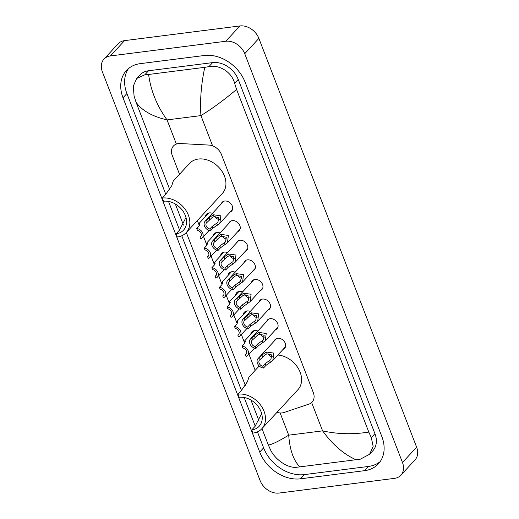 <?xml version="1.0" encoding="UTF-8"?>
<svg xmlns="http://www.w3.org/2000/svg" width="519" height="519" viewBox="0 0 519 519"><rect width="100%" height="100%" fill="white"/><g stroke="black" fill="none" stroke-linecap="round" stroke-linejoin="round"><path stroke-width="0.78" d="M274.22 341.087A6.475 4.95 42.7 0 1 275.096 339.549A6.475 4.95 42.7 0 1 277.665 338.278A6.475 4.95 42.7 0 1 284.412 341.69A6.475 4.95 42.7 0 1 284.607 348.34A6.475 4.95 42.7 0 1 283.14 349.326M266.656 321.482A6.475 4.95 42.7 0 1 267.532 319.938A6.475 4.95 42.7 0 1 270.101 318.672A6.475 4.95 42.7 0 1 276.848 322.078A6.475 4.95 42.7 0 1 277.036 328.728A6.475 4.95 42.7 0 1 275.57 329.721M259.091 301.87A6.475 4.95 42.7 0 1 259.961 300.332A6.475 4.95 42.7 0 1 262.53 299.061A6.475 4.95 42.7 0 1 269.283 302.473A6.475 4.95 42.7 0 1 269.471 309.123A6.475 4.95 42.7 0 1 268.005 310.109M251.527 282.265A6.475 4.95 42.7 0 1 252.396 280.721A6.475 4.95 42.7 0 1 254.965 279.456A6.475 4.95 42.7 0 1 261.719 282.861A6.475 4.95 42.7 0 1 261.907 289.511A6.475 4.95 42.7 0 1 260.441 290.504M243.956 262.653A6.475 4.95 42.7 0 1 244.832 261.115A6.475 4.95 42.7 0 1 247.401 259.844A6.475 4.95 42.7 0 1 254.148 263.256A6.475 4.95 42.7 0 1 254.342 269.906A6.475 4.95 42.7 0 1 252.876 270.892M236.392 243.048A6.475 4.95 42.7 0 1 237.267 241.504A6.475 4.95 42.7 0 1 239.836 240.239A6.475 4.95 42.7 0 1 246.583 243.651A6.475 4.95 42.7 0 1 246.772 250.294A6.475 4.95 42.7 0 1 245.305 251.287M228.827 223.436A6.475 4.95 42.7 0 1 229.696 221.898A6.475 4.95 42.7 0 1 232.265 220.627A6.475 4.95 42.7 0 1 239.019 224.039A6.475 4.95 42.7 0 1 239.207 230.689A6.475 4.95 42.7 0 1 237.741 231.682M221.263 203.831A6.475 4.95 42.7 0 1 222.132 202.293A6.475 4.95 42.7 0 1 224.701 201.022A6.475 4.95 42.7 0 1 231.448 204.434A6.475 4.95 42.7 0 1 231.643 211.077A6.475 4.95 42.7 0 1 230.177 212.07M250.761 334.281A6.89 5.268 42.7 0 1 251.845 331.901A6.89 5.268 42.7 0 1 254.582 330.551A6.89 5.268 42.7 0 1 257.839 331.025M243.19 314.676A6.89 5.268 42.7 0 1 244.28 312.289A6.89 5.268 42.7 0 1 247.018 310.939A6.89 5.268 42.7 0 1 250.268 311.413M235.626 295.064A6.89 5.268 42.7 0 1 236.716 292.684A6.89 5.268 42.7 0 1 239.447 291.334A6.89 5.268 42.7 0 1 242.704 291.808M228.062 275.459A6.89 5.268 42.7 0 1 229.151 273.078A6.89 5.268 42.7 0 1 231.883 271.729A6.89 5.268 42.7 0 1 235.139 272.196M220.491 255.848A6.89 5.268 42.7 0 1 221.581 253.467A6.89 5.268 42.7 0 1 224.318 252.117A6.89 5.268 42.7 0 1 227.575 252.591M212.926 236.242A6.89 5.268 42.7 0 1 214.016 233.861A6.89 5.268 42.7 0 1 216.747 232.512A6.89 5.268 42.7 0 1 220.004 232.979M205.362 216.637A6.89 5.268 42.7 0 1 206.452 214.25A6.89 5.268 42.7 0 1 209.183 212.9A6.89 5.268 42.7 0 1 212.44 213.374M277.029 412.294A12.138 9.284 -137.3 0 0 283.919 412.534L308.98 404.113A12.138 9.284 -137.3 0 0 312.101 402.115A12.138 9.284 -137.3 0 0 313.307 392.591L221.431 154.474A12.138 9.284 -137.3 0 0 209.027 145.08L180.119 143.523A12.138 9.284 -137.3 0 0 178.296 143.588A12.138 9.284 -137.3 0 0 173.476 145.962A12.138 9.284 -137.3 0 0 172.276 155.492L179.522 174.274M197.376 220.536L199.199 225.272M203.532 236.502L206.763 244.877M211.097 256.107L214.334 264.482M218.668 275.712L221.898 284.094M226.232 295.324L229.463 303.699M233.797 314.929L237.027 323.311M241.361 334.541L244.598 342.916M248.932 354.146L255.179 370.352M279.073 493.05A16.186 12.385 42.7 0 1 260.116 480.607L102.373 71.81A16.186 12.385 42.7 0 1 103.982 59.108A16.186 12.385 42.7 0 1 110.404 55.935L225.778 41.261A16.186 12.385 42.7 0 1 244.734 53.704L402.472 462.5A16.186 12.385 42.7 0 1 400.869 475.203A16.186 12.385 42.7 0 1 394.44 478.375L279.073 493.05M103.982 59.108L118.131 43.797A16.186 12.385 42.7 0 1 124.56 40.625L239.927 25.95A16.186 12.385 42.7 0 1 258.884 38.393L416.627 447.19A16.186 12.385 42.7 0 1 415.018 459.892L400.869 475.203M204.369 55.494L140.273 63.649A34.799 26.618 -137.3 0 0 126.461 70.467A34.799 26.618 -137.3 0 0 123.009 97.773L259.721 452.068A34.799 26.618 -137.3 0 0 300.475 478.816L364.572 470.668A34.799 26.618 -137.3 0 0 378.383 463.85A34.799 26.618 -137.3 0 0 381.835 436.537L245.13 82.242A34.799 26.618 -137.3 0 0 204.369 55.494M257.443 431.866L263.613 447.858A34.799 26.618 -137.3 0 0 304.368 474.606L368.464 466.451A34.799 26.618 -137.3 0 0 380.18 461.605M128.556 68.495A34.799 26.618 -137.3 0 0 126.902 93.563L165.782 194.333M168.519 201.424L179.58 230.079M181.78 235.788L241.445 390.411M244.183 397.509L255.238 426.157M236.586 89.456C223.91 100.096 212.018 108.808 200.924 115.601C199.886 100.355 201.171 84.26 204.778 67.327L208.904 66.646C219.154 64.356 231.889 72.109 234.614 83.312L236.586 89.456L368.788 432.074L371.325 437.601L373.155 446.457L369.606 454.261L372.765 450.849A21.85 16.712 -137.3 0 0 374.932 433.696L238.227 79.407A21.85 16.712 -137.3 0 0 212.634 62.611L148.538 70.766A21.85 16.712 -137.3 0 0 139.864 75.041L136.705 78.46M369.606 454.261L360.361 459.166L296.265 467.321C287.409 468.099 275.355 459.613 270.795 450.388L268.265 444.861C270.95 445.03 277.762 441.799 288.707 435.175C289.862 450.297 293.644 460.904 300.066 466.99M204.778 67.327L148.609 74.47C150.757 90.604 156.907 105.753 167.053 119.908C152.203 116.418 141.875 110.528 136.056 102.237L169.681 189.383M175.318 203.986L183.46 225.09M186.321 232.499L245.344 385.461M250.982 400.071L259.124 421.175M261.978 428.577L268.265 444.861M136.056 102.237L134.084 96.099L133.299 86.115L136.711 78.46L144.807 74.801L148.609 74.47M356.235 459.84C344.078 454.54 332.861 444.88 322.578 430.867C337.577 434.195 352.985 434.598 368.788 432.074M199.322 225.694L199.108 223.397L199.951 223.903L199.14 225.901L196.714 228.529A6.072 4.645 -137.3 0 1 202.306 232.246A6.072 4.645 -137.3 0 1 202.17 237.974L209.099 230.475M201.132 235.911L200.023 237.105L200.73 238.928A6.072 4.645 -137.3 0 0 202.17 237.974M199.971 224.227L199.951 223.903M200.023 237.105A4.048 3.095 -137.3 0 0 200.684 236.606A4.048 3.095 -137.3 0 0 200.872 232.96A4.048 3.095 -137.3 0 0 197.421 230.352L196.714 228.529M206.886 245.299L206.672 243.009L207.516 243.515L206.705 245.506L204.278 248.134A6.072 4.645 -137.3 0 1 209.871 251.858A6.072 4.645 -137.3 0 1 209.734 257.586L216.67 250.08M208.696 255.517L207.594 256.71L208.294 258.54A6.072 4.645 -137.3 0 0 209.734 257.586M207.535 243.839L207.516 243.515M207.594 256.71A4.048 3.095 -137.3 0 0 208.249 256.211A4.048 3.095 -137.3 0 0 208.437 252.571A4.048 3.095 -137.3 0 0 204.986 249.957L204.278 248.134M214.457 264.904L214.243 262.614L215.087 263.12L214.276 265.118L211.849 267.739A6.072 4.645 -137.3 0 1 217.442 271.463A6.072 4.645 -137.3 0 1 217.299 277.191L224.234 269.692M216.261 275.122L215.158 276.322L215.859 278.145A6.072 4.645 -137.3 0 0 217.299 277.191M215.1 263.444L215.087 263.12M215.158 276.322A4.048 3.095 -137.3 0 0 215.813 275.823A4.048 3.095 -137.3 0 0 216.001 272.177A4.048 3.095 -137.3 0 0 212.55 269.569L211.849 267.739M222.022 284.516L221.808 282.226L222.651 282.732L221.84 284.723L219.414 287.351A6.072 4.645 -137.3 0 1 225.006 291.075A6.072 4.645 -137.3 0 1 224.863 296.803L231.798 289.297M223.825 294.734L222.722 295.927L223.429 297.757A6.072 4.645 -137.3 0 0 224.863 296.803M222.67 283.056L222.651 282.732M222.722 295.927A4.048 3.095 -137.3 0 0 223.378 295.428A4.048 3.095 -137.3 0 0 223.572 291.788A4.048 3.095 -137.3 0 0 220.114 289.174L219.414 287.351M229.586 304.121L229.372 301.831L230.215 302.337L229.404 304.335L226.978 306.956A6.072 4.645 -137.3 0 1 232.57 310.68A6.072 4.645 -137.3 0 1 232.434 316.408L239.363 308.909M231.396 314.339L230.287 315.539L230.994 317.362A6.072 4.645 -137.3 0 0 232.434 316.408M230.235 302.661L230.215 302.337M230.287 315.539A4.048 3.095 -137.3 0 0 230.949 315.033A4.048 3.095 -137.3 0 0 231.137 311.394A4.048 3.095 -137.3 0 0 227.685 308.786L226.978 306.956M237.151 323.733L236.936 321.443L237.78 321.949L236.969 323.94L234.543 326.568A6.072 4.645 -137.3 0 1 240.141 330.292A6.072 4.645 -137.3 0 1 239.999 336.02L246.934 328.514M238.961 333.951L237.858 335.144L238.558 336.967A6.072 4.645 -137.3 0 0 239.999 336.02M237.799 322.273L237.78 321.949M237.858 335.144A4.048 3.095 -137.3 0 0 238.513 334.645A4.048 3.095 -137.3 0 0 238.701 331.005A4.048 3.095 -137.3 0 0 235.25 328.391L234.543 326.568M244.721 343.338L244.507 341.048L245.351 341.554L244.54 343.552L242.114 346.173A6.072 4.645 -137.3 0 1 247.706 349.897A6.072 4.645 -137.3 0 1 247.563 355.625L254.498 348.126M246.525 353.556L245.422 354.756L246.123 356.579A6.072 4.645 -137.3 0 0 247.563 355.625M245.364 341.878L245.351 341.554M245.422 354.756A4.048 3.095 -137.3 0 0 246.077 354.25A4.048 3.095 -137.3 0 0 246.272 350.61A4.048 3.095 -137.3 0 0 242.814 348.002L242.114 346.173M209.838 228.95L212.265 226.323L217.902 222.372L218.746 217.662L214.133 216.598L212.472 217.26L207.237 222.197A4.048 3.095 -137.3 0 0 206.575 222.696A4.048 3.095 -137.3 0 0 206.387 226.336A4.048 3.095 -137.3 0 0 209.838 228.95L210.545 230.773L212.972 228.146L219.861 223.228L232.512 209.54M210.545 230.773A6.072 4.645 -137.3 0 1 204.953 227.05A6.072 4.645 -137.3 0 1 205.089 221.321A6.072 4.645 -137.3 0 1 206.53 220.367L208.956 217.746L213.432 214.775L220.834 215.826L219.861 223.228M206.53 220.367L207.237 222.197M215.08 216.442A4.048 3.095 -137.3 0 0 219.29 219.44M217.409 248.556L219.835 245.935L225.467 241.977L226.31 237.274L221.697 236.203L220.043 236.872L214.801 241.802A4.048 3.095 -137.3 0 0 214.146 242.308A4.048 3.095 -137.3 0 0 213.951 245.948A4.048 3.095 -137.3 0 0 217.409 248.556L218.11 250.385L220.536 247.758L227.432 242.834L240.083 229.145M218.11 250.385A6.072 4.645 -137.3 0 1 212.518 246.661A6.072 4.645 -137.3 0 1 212.66 240.933A6.072 4.645 -137.3 0 1 214.094 239.979L216.52 237.352L220.997 234.387L228.399 235.438L227.432 242.834M214.094 239.979L214.801 241.802M222.645 236.048A4.048 3.095 -137.3 0 0 226.855 239.045M224.974 268.167L227.4 265.54L233.031 261.589L233.874 256.879L229.268 255.815L227.607 256.477L222.366 261.414A4.048 3.095 -137.3 0 0 221.71 261.913A4.048 3.095 -137.3 0 0 221.516 265.553A4.048 3.095 -137.3 0 0 224.974 268.167L225.674 269.99L228.101 267.363L234.997 262.445L247.647 248.757M225.674 269.99A6.072 4.645 -137.3 0 1 220.082 266.266A6.072 4.645 -137.3 0 1 220.225 260.538A6.072 4.645 -137.3 0 1 221.665 259.584L224.091 256.963L228.561 253.992L235.963 255.043L234.997 262.445M221.665 259.584L222.366 261.414M230.209 255.659A4.048 3.095 -137.3 0 0 234.419 258.657M232.538 287.773L234.964 285.145L240.595 281.194L241.445 276.491L236.833 275.42L235.172 276.089L229.93 281.019A4.048 3.095 -137.3 0 0 229.275 281.519A4.048 3.095 -137.3 0 0 229.087 285.165A4.048 3.095 -137.3 0 0 232.538 287.773L233.245 289.596L235.671 286.975L242.561 282.051L255.212 268.362M233.245 289.596A6.072 4.645 -137.3 0 1 227.653 285.878A6.072 4.645 -137.3 0 1 227.789 280.15A6.072 4.645 -137.3 0 1 229.229 279.196L231.656 276.569L236.132 273.604L243.534 274.655L242.561 282.051M229.229 279.196L229.93 281.019M237.78 275.265A4.048 3.095 -137.3 0 0 241.99 278.262M240.102 307.384L242.529 304.757L248.166 300.806L249.01 296.096L244.397 295.032L242.736 295.694L237.501 300.631A4.048 3.095 -137.3 0 0 236.839 301.13A4.048 3.095 -137.3 0 0 236.651 304.77A4.048 3.095 -137.3 0 0 240.102 307.384L240.81 309.207L243.236 306.58L250.126 301.662L262.776 287.974M240.81 309.207A6.072 4.645 -137.3 0 1 235.217 305.483A6.072 4.645 -137.3 0 1 235.354 299.755A6.072 4.645 -137.3 0 1 236.794 298.801L239.22 296.18L243.696 293.209L251.099 294.26L250.126 301.662M236.794 298.801L237.501 300.631M245.344 294.876A4.048 3.095 -137.3 0 0 249.555 297.874M247.673 326.989L250.1 324.362L255.731 320.411L256.574 315.708L251.962 314.637L250.307 315.305L245.065 320.236A4.048 3.095 -137.3 0 0 244.41 320.736A4.048 3.095 -137.3 0 0 244.215 324.381A4.048 3.095 -137.3 0 0 247.673 326.989L248.374 328.812L250.8 326.192L257.696 321.267L270.347 307.579M248.374 328.812A6.072 4.645 -137.3 0 1 242.782 325.095A6.072 4.645 -137.3 0 1 242.924 319.367A6.072 4.645 -137.3 0 1 244.358 318.413L246.785 315.786L251.261 312.821L258.663 313.872L257.696 321.267M244.358 318.413L245.065 320.236M252.909 314.482A4.048 3.095 -137.3 0 0 257.119 317.479M255.238 346.595L257.664 343.974L263.295 340.023L264.145 335.313L259.532 334.249L257.872 334.911L252.63 339.848A4.048 3.095 -137.3 0 0 251.975 340.347A4.048 3.095 -137.3 0 0 251.786 343.987A4.048 3.095 -137.3 0 0 255.238 346.595L255.938 348.424L258.365 345.797L265.261 340.879L277.912 327.191M255.938 348.424A6.072 4.645 -137.3 0 1 250.346 344.7A6.072 4.645 -137.3 0 1 250.489 338.972A6.072 4.645 -137.3 0 1 251.929 338.018L254.355 335.397L258.825 332.426L266.234 333.477L265.261 340.879M251.929 338.018L252.63 339.848M260.473 334.093A4.048 3.095 -137.3 0 0 264.69 337.084M262.802 366.206L265.228 363.579L270.86 359.628L271.709 354.918L267.097 353.854L265.436 354.522L260.194 359.453A4.048 3.095 -137.3 0 0 259.539 359.952A4.048 3.095 -137.3 0 0 259.351 363.598A4.048 3.095 -137.3 0 0 262.802 366.206L263.509 368.029L265.936 365.408L272.825 360.484L285.476 346.796M263.509 368.029A6.072 4.645 -137.3 0 1 257.917 364.306A6.072 4.645 -137.3 0 1 258.053 358.584A6.072 4.645 -137.3 0 1 259.494 357.63L261.92 355.002L266.396 352.031L273.798 353.082L272.825 360.484M259.494 357.63L260.194 359.453M268.044 353.699A4.048 3.095 -137.3 0 0 272.254 356.696M162.324 198.076L163.55 201.262A18.613 14.24 42.7 0 1 182.954 211.064A18.613 14.24 42.7 0 1 183.505 230.177A18.613 14.24 42.7 0 1 176.116 233.822L177.342 237.008A22.259 17.023 42.7 0 0 186.178 232.648L222.268 193.6A22.259 17.023 42.7 0 0 221.613 170.751A22.259 17.023 42.7 0 0 198.414 159.028A22.259 17.023 42.7 0 0 189.578 163.388L173.229 181.079L171.776 185.646L165.632 194.495L162.324 198.076A22.259 17.023 42.7 0 1 185.523 209.799A22.259 17.023 42.7 0 1 186.178 232.648M185.984 217.519L179.425 230.241L176.116 233.822M248.88 377.307L247.44 381.725L241.296 390.573L237.981 394.161L239.214 397.346A18.613 14.24 42.7 0 1 258.618 407.149A18.613 14.24 42.7 0 1 259.163 426.261A18.613 14.24 42.7 0 1 251.773 429.907L253.006 433.093A22.259 17.023 42.7 0 0 261.836 428.733L297.932 389.685A22.259 17.023 42.7 0 0 298.425 368.652A22.259 17.023 42.7 0 0 277.873 355.028M261.647 413.604L255.089 426.326L251.773 429.907M237.981 394.161A22.259 17.023 42.7 0 1 261.18 405.884A22.259 17.023 42.7 0 1 261.836 428.733M212.595 145.839L200.924 115.601L167.053 119.908L176.369 144.048M311.653 402.562L322.578 430.867L288.707 435.175L280.137 412.962M402.472 462.5L416.627 447.19M244.734 53.704L258.884 38.393M225.778 41.261L239.927 25.95M110.404 55.935L124.56 40.625M263.613 447.858L259.721 452.068M304.368 474.606L300.475 478.816M126.902 93.563L123.009 97.773M368.464 466.451L364.572 470.668M212.634 62.611L208.904 66.646M238.227 79.407L234.614 83.312M374.932 433.696L371.325 437.601M148.538 70.766L144.807 74.801M213.432 214.775L214.133 216.598M216.747 223.378L217.455 225.201M212.265 226.323L212.972 228.146M208.956 217.746L209.663 219.569M220.997 234.387L221.697 236.203M224.318 242.989L225.019 244.806M219.835 245.935L220.536 247.758M216.52 237.352L217.227 239.181M228.561 253.992L229.268 255.815M231.883 262.595L232.583 264.418M227.4 265.54L228.101 267.363M224.091 256.963L224.792 258.786M236.132 273.604L236.833 275.42M239.447 282.206L240.154 284.023M234.964 285.145L235.671 286.975M231.656 276.569L232.356 278.398M243.696 293.209L244.397 295.032M247.018 301.811L247.719 303.634M242.529 304.757L243.236 306.58M239.22 296.18L239.927 298.003M251.261 312.821L251.962 314.637M254.582 321.423L255.283 323.24M250.1 324.362L250.8 326.192M246.785 315.786L247.492 317.609M258.825 332.426L259.532 334.249M262.147 341.028L262.848 342.851M257.664 343.974L258.365 345.797M254.355 335.397L255.056 337.22M266.396 352.031L267.097 353.854M269.711 360.64L270.418 362.457M265.228 363.579L265.936 365.408M261.92 355.002L262.627 356.825M199.108 223.397L208.742 212.978M206.672 243.009L216.306 232.583M214.243 262.614L223.871 252.195M221.808 282.226L231.442 271.8M229.372 301.831L239.006 291.412M236.936 321.443L246.57 311.017M244.507 341.048L254.141 330.629M205.089 221.321L223.598 201.301M212.66 240.933L231.163 220.906M220.225 260.538L238.734 240.518M227.789 280.15L246.298 260.123M235.354 299.755L253.862 279.735M242.924 319.367L261.427 299.34M250.489 338.972L268.998 318.951M258.053 358.584L276.562 338.557M248.893 377.157L259.221 365.979"/></g></svg>
